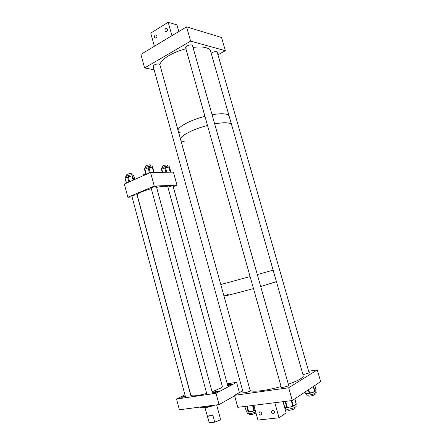 <?xml version="1.0" encoding="UTF-8"?>
<svg xmlns="http://www.w3.org/2000/svg" width="445" height="445" viewBox="0 0 445 445"><rect width="100%" height="100%" fill="white"/><g stroke="black" fill="none" stroke-linecap="round" stroke-linejoin="round"><path stroke-width="0.67" d="M185.393 396.467C183.346 397.201 182.083 397.452 181.599 397.207L185.226 395.85M218 391.55C215.819 392.445 214.334 392.768 213.556 392.507L214.006 392.14C216.187 391.244 217.666 390.927 218.445 391.188L218 391.55M231.344 384.48C229.231 385.342 227.784 385.654 227.006 385.415L227.417 385.081C229.525 384.224 230.972 383.918 231.745 384.152L231.344 384.48M176.537 399.026L179.396 409.767L219.073 404.566L216.009 393.302L176.537 399.026L184.953 394.826M234.637 395.822L219.073 404.566M216.009 393.302L236.595 382.361L239.41 392.579M236.595 382.361L227.245 383.801M213.544 405.295L204.355 407.548C201.674 407.876 200.311 407.709 200.272 407.058L200.267 407.036M214.885 405.117C209.25 407.309 201.429 408.655 200.79 407.564M220.492 419.084L219.491 420.275L214.718 422.144L212.949 415.619L207.504 416.27L209.25 422.75L204.984 407.742M207.504 416.27C208.299 415.825 210.118 415.608 212.949 415.619M209.25 422.75L214.718 422.144M151.211 188.313L151.973 187.545C154.198 186.744 155.728 186.461 156.545 186.7L156.468 186.917M167.937 187.312L168.833 186.811C170.975 186.043 172.426 185.771 173.188 185.982L173.105 186.194M131.937 196.434L132.61 195.728C134.813 194.938 136.326 194.66 137.155 194.888L137.077 195.082M173.244 186.694L176.982 185.153L154.254 186.077L150.56 172.46L124.361 184.063L127.876 197.241L132.082 196.99M154.254 186.077L127.876 197.241M176.982 185.153L173.417 172.165L150.56 172.46M144.291 168.566L144.286 168.549C143.824 167.542 152.051 165.312 152.451 166.335L152.479 166.447M145.916 174.518L144.53 169.384L145.888 174.529M144.53 169.384L144.914 169.117L146.327 174.334M149.481 172.938L148.107 167.865L144.914 169.117M148.107 167.865L148.953 167.643L150.293 172.577M153.72 172.415L152.301 167.186L148.953 167.643M152.301 167.186L152.741 167.214L154.154 172.41L152.741 167.214M125.479 178.022L125.251 177.177L126.069 176.348C129.339 175.013 131.72 174.568 133.222 175.018L133.25 175.119M125.145 178.339L126.575 183.079M128.889 182.055L127.526 176.954L125.256 178.139M127.526 176.954L128.299 176.698L129.64 181.721M133.111 180.186L131.965 175.909L128.299 176.698M131.965 175.909L132.616 175.858L133.706 179.925M134.818 179.43L133.967 176.253L132.616 175.858M170.88 172.198L169.684 167.848L170.713 172.198L169.334 167.164L168.861 167.148L165.534 167.693L166.786 172.248M162.253 172.31L161.452 169.389L161.78 169.144L162.642 172.304M165.913 172.26L164.722 167.921L161.78 169.144M164.722 167.921L165.534 167.693M161.329 168.544C160.573 167.659 168.772 165.329 169.178 166.308L169.501 167.487M302.984 374.662L308.947 372.993L309.347 372.604L308.969 372.37M243.109 392.284L242.875 392.579C242.592 393.369 248.088 392.24 249.912 391.133L250.49 390.588M281.184 386.833L280.945 387.144C280.611 388.029 286.702 386.833 288.46 385.659L288.939 385.186L288.538 384.914M317.274 369.912L288.688 387.767L292.298 400.522L320.639 381.604L317.274 369.912L308.646 371.241M242.681 390.743L234.498 395.327L288.688 387.767M292.298 400.522L237.797 407.336L234.498 395.327M303.14 375.213L276.406 281.602L260.692 286.536L276.428 281.696L273.13 270.137L257.305 274.565L273.13 270.137L231.528 124.483C230.949 123.665 229.564 123.137 227.373 122.898C224.208 122.586 219.969 122.909 214.651 123.866C224.119 122.258 229.748 122.464 231.528 124.483L229.014 115.667C228.413 114.793 227.017 114.215 224.82 113.926C221.638 113.547 217.388 113.825 212.07 114.749C219.168 113.542 224.224 113.447 227.245 114.471L229.014 115.667L210.407 50.524L208.471 48.677C205.273 46.942 200.122 46.525 193.019 47.431M253.483 288.555C239.477 292.443 225.682 295.958 223.991 296.103C225.682 295.958 239.477 292.443 253.483 288.555M250.101 276.551L220.792 284.55L250.101 276.551M220.781 284.527L225.092 283.304M229.314 116.724L229.014 115.667L229.314 116.724M204.939 116.312C191.211 119.788 178.645 126.358 177.994 130.107C178.645 126.358 191.211 119.788 204.939 116.312M207.515 125.451C193.77 128.95 181.143 135.358 180.436 138.923C180.765 137.828 181.938 136.559 183.963 135.119C189.414 131.447 197.263 128.227 207.515 125.451M180.931 140.709L184.658 141.949M159.833 64.553L159.021 63.93C155.7 63.969 153.748 64.792 153.175 66.411L153.953 66.856M192.518 45.668L191.801 45.023C189.781 44.367 184.781 46.597 185.621 47.765L186.299 48.199M217.21 52.215L216.615 51.681C214.768 51.475 212.96 51.993 211.175 53.222M144.603 67.929L140.893 54.401L186.577 26.85L190.616 41.129L144.603 67.929L154.109 69.798M217.95 54.785L225.365 50.724L221.566 37.519L186.577 26.85M225.365 50.724L190.616 41.129M259.902 411.759L260.08 411.753C262.072 412.804 262.316 413.928 260.831 415.118L260.67 415.124C258.673 414.084 258.417 412.96 259.902 411.759M272.507 410.284L272.707 410.279C274.737 411.352 274.988 412.487 273.458 413.689L273.28 413.694C271.239 412.637 270.983 411.497 272.507 410.284M284.433 406.774L286.152 412.871L279.032 417.783L257.944 420.058L253.861 405.328L274.804 402.708L279.032 417.783M166.614 31.539L165.401 31.462C164.667 30.427 164.789 29.442 165.768 28.508L166.986 28.591C167.715 29.631 167.593 30.616 166.614 31.539M156.112 37.97L154.955 37.903C154.215 36.885 154.32 35.906 155.283 34.977L156.445 35.044C157.185 36.067 157.074 37.046 156.112 37.97M168.188 22.25L171.948 35.672L154.387 46.263L150.744 33.114L168.188 22.25L176.932 24.898L178.801 31.539M316.217 392.245L314.926 393.452C312.073 394.865 306.021 395.761 306.332 394.732L305.982 393.486M315.772 390.677L314.977 391.594M309.13 393.408L307.412 393.586L305.754 393.157L307.412 393.586L308.808 393.063L309.425 393.38M309.67 393.363L310.098 392.824L312.268 392.679L314.164 391.583L314.164 391.995L310.143 393.224M314.926 391.639L315.805 390.565M296.153 406.046L296.209 406.241C296.092 406.752 295.13 407.342 293.327 408.021C289.005 409.356 286.474 409.6 285.723 408.744L285.256 407.08M293.188 406.207L293.516 405.629L294.885 405.401L295.958 404.166L294.885 405.401L293.405 406.107M286.964 407.57L285.785 407.492L286.625 407.214L287.092 407.581M292.409 406.474L287.959 407.492L287.787 407.114L290.168 407.103L292.259 406.085L292.432 406.463L292.932 406.352M248.444 412.126L247.359 412.064L246.341 411.38L247.359 412.064L248.115 411.786L248.56 412.137M253.606 411.03L249.384 412.042L249.206 411.681L251.464 411.653L253.455 410.657L253.628 411.024L254.095 410.907M254.334 410.78L255.169 410.04M255.708 411.998C251.297 413.678 248.51 414.111 247.348 413.31L246.78 411.608M255.258 410.373L254.557 410.679M222.244 386.132L222.333 386.46L220.386 388.262L212.07 391.806M167.904 187.184L167.815 186.85L165.284 186.249C163.148 186.238 160.244 186.611 156.584 187.362M206.708 393.458C196.89 395.994 191.595 396.534 190.833 395.065L137.282 195.333C137.188 193.636 141.86 191.406 151.3 188.636M145.648 173.656L143.435 174.802L143.635 175.525M167.326 165.089L167.203 164.95C164.923 164.984 163.282 165.49 162.275 166.463L162.559 167.504M150.538 165.073L150.516 165C150.115 164.722 149.058 164.822 147.345 165.29C145.927 165.746 145.242 166.135 145.298 166.458L145.582 167.515M131.364 173.761L131.342 173.7C130.791 173.411 129.551 173.572 127.62 174.179L126.23 175.085L126.514 176.137M210.83 52.015L210.407 50.524M178.517 131.998L180.842 133.1M185.915 48.822C172.298 52.137 160.206 59.858 159.944 64.97M303.362 375.986C303.229 376.787 302.227 377.772 300.358 378.94C297.633 380.614 293.628 382.372 288.343 384.23M281.095 386.516C266.933 390.649 252.415 392.357 250.112 390.371M223.946 295.936L228.202 294.507M315.188 394.07L315.221 394.187C315.054 394.637 314.075 395.121 312.29 395.638C309.826 396.245 308.463 396.306 308.196 395.828L308.007 395.171M255.981 412.982L255.858 413.077C252.76 414.529 250.546 414.974 249.211 414.401L249.028 413.744M295.068 407.998L295.107 408.137C294.696 408.86 293.16 409.517 290.513 410.095C288.716 410.396 287.776 410.329 287.687 409.906L287.509 409.261M170.246 172.204L168.861 167.148M314.164 391.583L314.637 391.444L314.209 391.984M306.015 393.486L305.398 393.169L305.754 393.157M305.259 393.13L305.064 392.001M308.808 393.063L309.164 393.052L308.257 389.87M313.541 386.343L314.96 391.289L314.637 391.444L313.236 386.549M308.663 389.598L309.625 392.968L310.098 392.824M316.022 390.043L314.854 385.465L316.117 389.859M314.676 391.839L315.071 391.161M309.164 393.052L309.625 392.968L309.625 393.374L309.164 393.052M305.593 393.463L305.292 393.163M295.958 404.166L295.919 404.566M287.937 407.498L287.442 407.614L287.264 407.231L287.787 407.114M286.625 407.214L285.201 401.407M283.026 401.679L284.666 406.763M292.259 406.085L292.782 405.962L291.28 400.65M285.612 401.357L287.264 407.231L286.853 407.27L287.42 407.62M294.874 398.803L296.242 403.993L294.785 398.859M291.753 400.589L293.227 405.801L293.516 405.629M294.835 398.826L296.192 404.405M292.782 405.962L293.227 405.801L292.955 406.346L292.782 405.962M284.416 406.63L284.817 407.014M244.761 406.463L246.341 411.38M244.794 406.463L246.469 411.603M249.356 412.048L248.711 411.797L249.206 411.681M248.115 411.786L246.775 406.213M253.455 410.657L253.95 410.535L252.554 405.49M247.159 406.163L248.711 411.797L248.327 411.836L248.861 412.17M253.01 405.434L254.379 410.379L254.662 410.212M253.95 410.535L254.379 410.379L254.123 410.902L253.95 410.535M216.637 404.889L220.536 419.24M152.451 166.335L152.68 167.181M133.222 175.018L133.522 176.125M126.386 183.162L125.09 178.306M134.857 179.413L134.017 176.287M273.28 413.694L274.409 412.943M260.67 415.124L261.732 414.428M165.401 31.462L166.224 31.695M154.955 37.903L155.756 38.114M316.261 392.412L315.811 390.821M305.259 393.146L305.626 393.48M296.209 406.241L295.769 404.683M282.987 401.685L284.388 406.674M222.333 386.46L167.815 186.85M222.211 385.898L167.965 187.289M227.573 385.003L173.027 185.904M167.609 166.135L167.303 165.023M212.61 393.792L156.384 186.611M150.822 166.124L150.516 165M206.836 393.931L151.128 188.018M185.721 397.691L131.859 196.145M191.183 396.901L137.004 194.804M131.642 174.813L131.342 173.7M315.221 394.187L314.999 393.413M309.114 372.882L217.16 52.026M243.254 392.818L153.124 66.233M250.262 390.905L159.777 64.369M295.107 408.137L294.89 407.353M288.699 385.498L192.457 45.446M281.351 387.417L185.559 47.554"/></g></svg>
